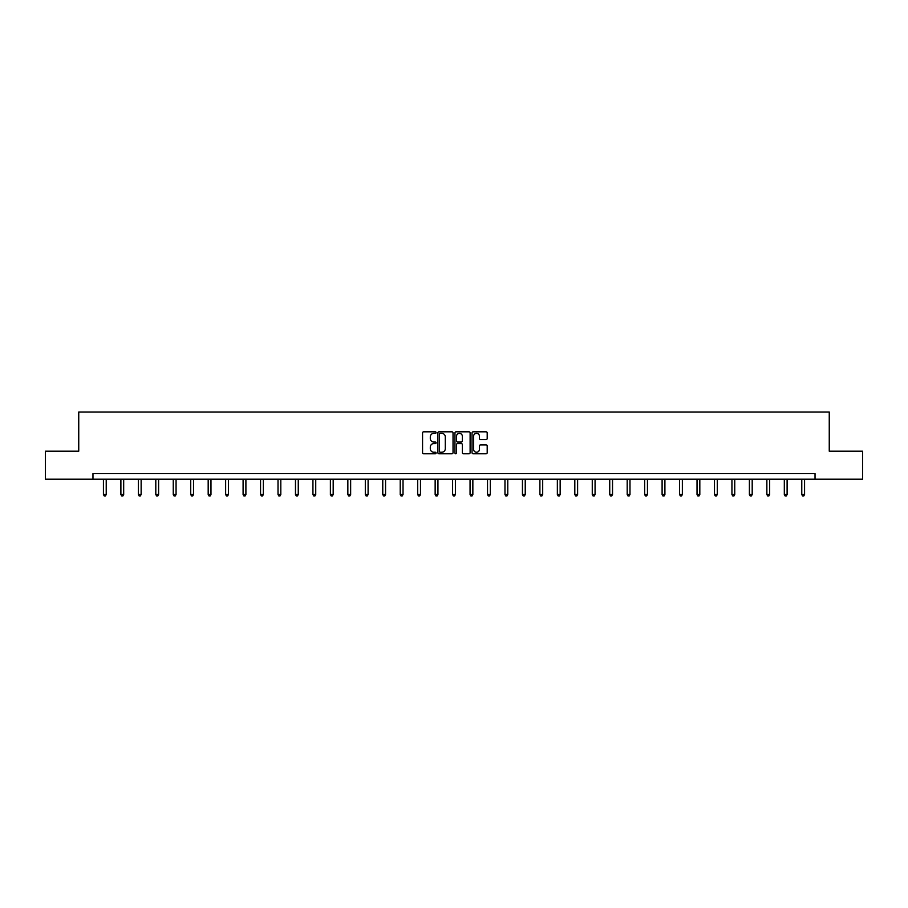 <?xml version="1.0" encoding="UTF-8"?>
<svg xmlns="http://www.w3.org/2000/svg" width="908" height="908" viewBox="0 0 908 908"><rect width="100%" height="100%" fill="white"/><g stroke="black" fill="none" stroke-linecap="round" stroke-linejoin="round"><path stroke-width="1.36" d="M436.09 432.583A0.772 0.772 0 0 0 435.329 431.811L423.65 431.811A1.101 1.101 0 0 0 422.56 432.912L422.56 452.683A1.101 1.101 0 0 0 423.65 453.784L435.329 453.784A0.772 0.772 0 0 0 436.09 453.013A0.772 0.772 0 0 0 435.329 452.241L433.82 452.241A3.518 3.518 0 0 1 430.301 448.734L430.301 447.076A3.518 3.518 0 0 1 433.82 443.569L435.329 443.569A0.772 0.772 0 0 0 436.09 442.798A0.772 0.772 0 0 0 435.329 442.026L433.82 442.026A3.518 3.518 0 0 1 430.301 438.519L430.301 436.861A3.518 3.518 0 0 1 433.82 433.354L435.329 433.354A0.772 0.772 0 0 0 436.09 432.583M486.109 439.551A1.101 1.101 0 0 0 487.199 438.462L487.199 432.912A1.101 1.101 0 0 0 486.109 431.811L473.136 431.811A1.101 1.101 0 0 0 472.046 432.912L472.046 452.683A1.101 1.101 0 0 0 473.136 453.784L486.109 453.784A1.101 1.101 0 0 0 487.199 452.683L487.199 445.987A1.101 1.101 0 0 0 486.109 444.886L480.559 444.886A1.101 1.101 0 0 0 479.458 445.987L479.458 449.301A2.94 2.94 0 0 1 476.518 452.241A2.94 2.94 0 0 1 473.579 449.301L473.579 436.294A2.94 2.94 0 0 1 476.518 433.354A2.94 2.94 0 0 1 479.458 436.294L479.458 438.462A1.101 1.101 0 0 0 480.559 439.551L486.109 439.551M92.968 479.174L45.4 479.174L45.4 451.197L78.746 451.197L78.746 412.016L829.254 412.016L829.254 451.197L862.6 451.197L862.6 479.174L815.032 479.174L815.032 473.579L92.968 473.579L92.968 479.174L815.032 479.174M453.035 432.912A1.101 1.101 0 0 0 451.946 431.811L438.973 431.811A1.101 1.101 0 0 0 437.883 432.912L437.883 452.683A1.101 1.101 0 0 0 438.973 453.784L451.946 453.784A1.101 1.101 0 0 0 453.035 452.683L453.035 432.912M456.054 431.811L469.027 431.811A1.101 1.101 0 0 1 470.117 432.912L470.117 452.683A1.101 1.101 0 0 1 469.027 453.784L463.477 453.784A1.101 1.101 0 0 1 462.376 452.683L462.376 444.67A1.101 1.101 0 0 0 461.275 443.569L457.598 443.569A1.101 1.101 0 0 0 456.497 444.67L456.497 453.013A0.772 0.772 0 0 1 455.725 453.784A0.772 0.772 0 0 1 454.965 453.013L454.965 432.912A1.101 1.101 0 0 1 456.054 431.811M440.187 433.354A0.772 0.772 0 0 0 439.415 434.115L439.415 451.48A0.772 0.772 0 0 0 440.187 452.241L441.776 452.241A3.518 3.518 0 0 0 445.295 448.734L445.295 436.861A3.518 3.518 0 0 0 441.776 433.354L440.187 433.354M462.376 436.339A2.94 2.94 0 0 0 459.437 433.4A2.94 2.94 0 0 0 456.497 436.339L456.497 440.925A1.101 1.101 0 0 0 457.598 442.026L461.275 442.026A1.101 1.101 0 0 0 462.376 440.925L462.376 436.339M103.433 479.174L103.433 494.519L106.225 494.519L106.225 479.174M106.225 494.519L105.385 495.984L104.272 495.984L103.433 494.519M120.889 479.174L120.889 494.519L123.681 494.519L123.681 479.174M123.681 494.519L122.841 495.984L121.729 495.984L120.889 494.519M138.345 479.174L138.345 494.519L141.137 494.519L141.137 479.174M141.137 494.519L140.309 495.984L139.185 495.984L138.345 494.519M155.801 479.174L155.801 494.519L158.605 494.519L158.605 479.174M158.605 494.519L157.765 495.984L156.641 495.984L155.801 494.519M173.258 479.174L173.258 494.519L176.061 494.519L176.061 479.174M176.061 494.519L175.221 495.984L174.098 495.984L173.258 494.519M190.725 479.174L190.725 494.519L193.518 494.519L193.518 479.174M193.518 494.519L192.678 495.984L191.565 495.984L190.725 494.519M208.182 479.174L208.182 494.519L210.974 494.519L210.974 479.174M210.974 494.519L210.134 495.984L209.022 495.984L208.182 494.519M225.638 479.174L225.638 494.519L228.441 494.519L228.441 479.174M228.441 494.519L227.602 495.984L226.478 495.984L225.638 494.519M243.094 479.174L243.094 494.519L245.898 494.519L245.898 479.174M245.898 494.519L245.058 495.984L243.934 495.984L243.094 494.519M260.551 479.174L260.551 494.519L263.354 494.519L263.354 479.174M263.354 494.519L262.514 495.984L261.391 495.984L260.551 494.519M278.018 479.174L278.018 494.519L280.81 494.519L280.81 479.174M280.81 494.519L279.97 495.984L278.858 495.984L278.018 494.519M295.475 479.174L295.475 494.519L298.267 494.519L298.267 479.174M298.267 494.519L297.427 495.984L296.314 495.984L295.475 494.519M312.931 479.174L312.931 494.519L315.734 494.519L315.734 479.174M315.734 494.519L314.894 495.984L313.771 495.984L312.931 494.519M330.387 479.174L330.387 494.519L333.191 494.519L333.191 479.174M333.191 494.519L332.351 495.984L331.227 495.984L330.387 494.519M347.843 479.174L347.843 494.519L350.647 494.519L350.647 479.174M350.647 494.519L349.807 495.984L348.683 495.984L347.843 494.519M365.311 479.174L365.311 494.519L368.103 494.519L368.103 479.174M368.103 494.519L367.263 495.984L366.151 495.984L365.311 494.519M382.767 479.174L382.767 494.519L385.56 494.519L385.56 479.174M385.56 494.519L384.72 495.984L383.607 495.984L382.767 494.519M400.224 479.174L400.224 494.519L403.027 494.519L403.027 479.174M403.027 494.519L402.187 495.984L401.064 495.984L400.224 494.519M417.68 479.174L417.68 494.519L420.483 494.519L420.483 479.174M420.483 494.519L419.644 495.984L418.52 495.984L417.68 494.519M435.148 479.174L435.148 494.519L437.94 494.519L437.94 479.174M437.94 494.519L437.1 495.984L435.976 495.984L435.148 494.519M452.604 479.174L452.604 494.519L455.396 494.519L455.396 479.174M455.396 494.519L454.556 495.984L453.444 495.984L452.604 494.519M470.06 479.174L470.06 494.519L472.852 494.519L472.852 479.174M472.852 494.519L472.024 495.984L470.9 495.984L470.06 494.519M487.517 479.174L487.517 494.519L490.32 494.519L490.32 479.174M490.32 494.519L489.48 495.984L488.356 495.984L487.517 494.519M504.973 479.174L504.973 494.519L507.776 494.519L507.776 479.174M507.776 494.519L506.936 495.984L505.813 495.984L504.973 494.519M522.441 479.174L522.441 494.519L525.233 494.519L525.233 479.174M525.233 494.519L524.393 495.984L523.28 495.984L522.441 494.519M539.897 479.174L539.897 494.519L542.689 494.519L542.689 479.174M542.689 494.519L541.849 495.984L540.737 495.984L539.897 494.519M557.353 479.174L557.353 494.519L560.157 494.519L560.157 479.174M560.157 494.519L559.317 495.984L558.193 495.984L557.353 494.519M574.809 479.174L574.809 494.519L577.613 494.519L577.613 479.174M577.613 494.519L576.773 495.984L575.649 495.984L574.809 494.519M592.266 479.174L592.266 494.519L595.069 494.519L595.069 479.174M595.069 494.519L594.229 495.984L593.106 495.984L592.266 494.519M609.733 479.174L609.733 494.519L612.525 494.519L612.525 479.174M612.525 494.519L611.686 495.984L610.573 495.984L609.733 494.519M627.19 479.174L627.19 494.519L629.982 494.519L629.982 479.174M629.982 494.519L629.142 495.984L628.03 495.984L627.19 494.519M644.646 479.174L644.646 494.519L647.449 494.519L647.449 479.174M647.449 494.519L646.61 495.984L645.486 495.984L644.646 494.519M662.102 479.174L662.102 494.519L664.906 494.519L664.906 479.174M664.906 494.519L664.066 495.984L662.942 495.984L662.102 494.519M679.559 479.174L679.559 494.519L682.362 494.519L682.362 479.174M682.362 494.519L681.522 495.984L680.398 495.984L679.559 494.519M697.026 479.174L697.026 494.519L699.818 494.519L699.818 479.174M699.818 494.519L698.978 495.984L697.866 495.984L697.026 494.519M714.482 479.174L714.482 494.519L717.275 494.519L717.275 479.174M717.275 494.519L716.435 495.984L715.322 495.984L714.482 494.519M731.939 479.174L731.939 494.519L734.742 494.519L734.742 479.174M734.742 494.519L733.902 495.984L732.779 495.984L731.939 494.519M749.395 479.174L749.395 494.519L752.199 494.519L752.199 479.174M752.199 494.519L751.359 495.984L750.235 495.984L749.395 494.519M766.863 479.174L766.863 494.519L769.655 494.519L769.655 479.174M769.655 494.519L768.815 495.984L767.691 495.984L766.863 494.519M784.319 479.174L784.319 494.519L787.111 494.519L787.111 479.174M787.111 494.519L786.271 495.984L785.159 495.984L784.319 494.519M801.775 479.174L801.775 494.519L804.567 494.519L804.567 479.174M804.567 494.519L803.728 495.984L802.615 495.984L801.775 494.519"/></g></svg>
